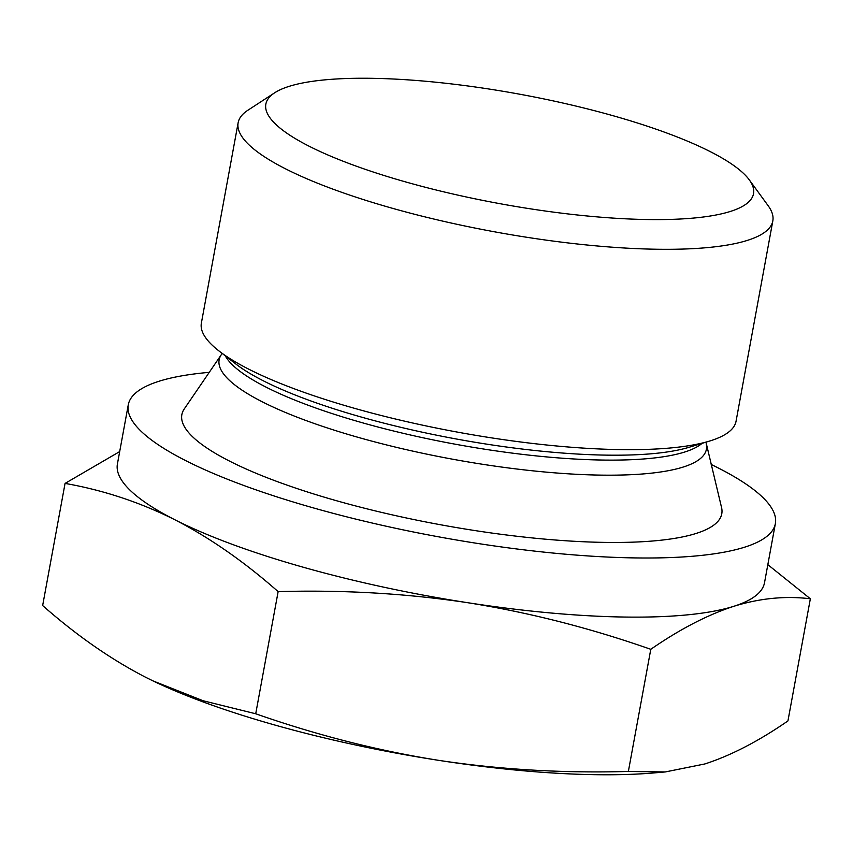<?xml version="1.0" encoding="UTF-8"?>
<svg xmlns="http://www.w3.org/2000/svg" width="853" height="853" viewBox="0 0 853 853"><rect width="100%" height="100%" fill="white"/><g stroke="black" fill="none" stroke-linecap="round" stroke-linejoin="round"><path stroke-width="1.28" d="M767.828 564.654L810.35 598.785C785.389 595.735 759.884 598.241 733.825 606.291A328.949 73.806 -169.6 0 1 625.494 617.06A328.949 73.806 -169.6 0 1 467.721 602.708C406.721 593.485 343.524 589.786 278.142 591.619C244.097 561.626 209.678 537.678 174.865 519.765C139.967 502.268 103.362 490.155 65.063 483.406L42.65 605.555C76.685 635.538 111.114 659.497 145.927 677.41L152.836 680.833L203.131 700.761L255.719 713.769C316.836 735.179 377.858 750.715 438.783 760.364A328.949 73.806 -169.6 0 1 153.007 680.918A328.949 73.806 -169.6 0 1 152.655 680.747M128.27 404.844A328.949 73.806 -169.6 0 0 295.767 502.758A328.949 73.806 -169.6 0 0 636.349 557.937A328.949 73.806 10.4 0 0 775.366 523.603L764.512 582.727A328.949 73.806 -169.6 0 1 733.825 606.291C707.681 614.768 680.001 629.109 650.786 649.304C589.658 627.893 528.636 612.358 467.721 602.708A328.949 73.806 -169.6 0 1 174.865 519.765A328.949 73.806 -169.6 0 1 117.415 463.957L128.27 404.844A328.949 73.806 -169.6 0 1 209.252 372.345M628.362 771.453C562.969 773.287 499.773 769.587 438.783 760.364A328.949 73.806 -169.6 0 0 596.556 774.705A328.949 73.806 -169.6 0 0 654.208 772.903L665.276 771.944L628.362 771.453L650.786 649.304M810.35 598.785L787.937 720.924C758.712 741.129 731.032 755.47 704.887 763.947L665.276 771.944M65.063 483.406L119.687 451.589M278.142 591.619L255.719 713.769M775.366 523.603A328.949 73.806 10.4 0 0 711.199 464.469M706.188 443.645A247.701 55.573 10.4 0 1 601.706 475.132A247.701 55.573 -169.6 0 1 334.813 430.36A247.701 55.573 -169.6 0 1 221.332 354.656L184.28 408.918A274.474 61.576 -169.6 0 0 310.034 492.799A274.474 61.576 -169.6 0 0 605.779 542.412A274.474 61.576 10.4 0 0 721.553 507.524L705.975 442.163M709.493 441.086L689.139 447.271A251.198 56.362 -169.6 0 1 609.042 455.161A251.198 56.362 -169.6 0 1 607.528 455.15A251.198 56.362 -169.6 0 1 235.982 364.103L219.157 351.095A271.808 60.979 -169.6 0 0 621.187 449.616A271.808 60.979 10.4 0 0 709.493 441.086A271.808 60.979 10.4 0 0 736.054 421.243L772.829 220.884A271.808 60.979 10.4 0 0 768.18 205.765L749.297 179.876A247.914 55.626 10.4 0 0 370.618 78.295A247.914 55.626 -169.6 0 0 274.698 92.774L247.86 110.261A271.808 60.979 -169.6 0 0 238.136 122.757A271.808 60.979 -169.6 0 0 376.546 203.664A271.808 60.979 -169.6 0 0 657.951 249.257A271.808 60.979 10.4 0 0 772.829 220.884M219.157 351.095A271.808 60.979 -169.6 0 1 201.372 323.106L238.136 122.757M274.698 92.774A247.914 55.626 -169.6 0 0 368.091 170.301A247.914 55.626 -169.6 0 0 648.76 219.552A247.914 55.626 10.4 0 0 749.297 179.876M702.072 443.347A246.325 55.264 -169.6 0 1 605.118 460.087A246.325 55.264 -169.6 0 1 603.636 460.066A246.325 55.264 -169.6 0 1 225.288 355.84M221.332 354.656L222.068 353.345"/></g></svg>
